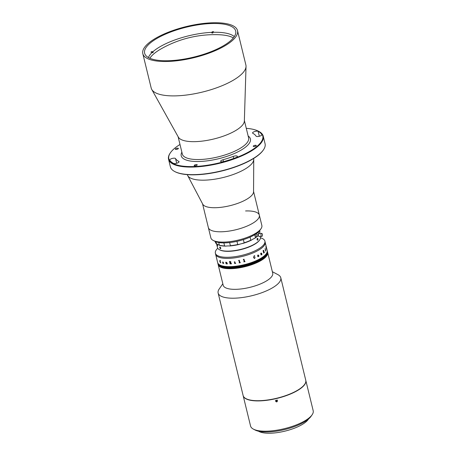 <?xml version="1.0" encoding="UTF-8"?>
<svg xmlns="http://www.w3.org/2000/svg" width="456" height="456" viewBox="0 0 456 456"><rect width="100%" height="100%" fill="white"/><g stroke="black" fill="none" stroke-linecap="round" stroke-linejoin="round"><path stroke-width="0.68" d="M256.078 136.15A2.998 0.986 -13.7 0 0 257.611 136.538A2.998 0.986 -13.7 0 0 260.575 135.842A2.998 0.986 -13.7 0 0 261.869 134.64A2.998 0.986 -13.7 0 0 261.829 134.548A47.977 15.783 -13.7 0 0 258.119 131.322A2.998 0.986 -13.7 0 0 254.727 131.505A2.998 0.986 -13.7 0 0 252.561 133.032A2.998 0.986 -13.7 0 0 252.829 133.323A41.98 13.811 166.3 0 1 256.078 136.15M223.047 159.737A2.998 0.986 -13.7 0 0 220.647 161.333A2.998 0.986 -13.7 0 0 222.22 161.812A2.998 0.986 -13.7 0 0 224.078 161.504A47.977 15.783 -13.7 0 0 235.712 157.708A2.998 0.986 -13.7 0 0 237.376 156.351A2.998 0.986 -13.7 0 0 233.221 156.414A41.98 13.811 166.3 0 1 223.047 159.737L223.508 161.646M196.393 164.565A1.573 0.519 166.3 0 1 197.22 164.815A1.573 0.519 166.3 0 1 196.542 165.448A1.573 0.519 166.3 0 1 194.986 165.813A1.573 0.519 166.3 0 1 194.165 165.562A1.573 0.519 166.3 0 1 194.843 164.929A1.573 0.519 166.3 0 1 196.393 164.565M173.491 163.385A2.998 0.986 -13.7 0 0 174.79 163.573A2.998 0.986 -13.7 0 0 177.755 162.877A2.998 0.986 -13.7 0 0 179.048 161.675A2.998 0.986 -13.7 0 0 178.78 161.384A41.98 13.811 166.3 0 1 175.531 158.563A2.998 0.986 -13.7 0 0 172.282 158.437A2.998 0.986 -13.7 0 0 169.74 160.073A2.998 0.986 -13.7 0 0 169.78 160.159A47.977 15.783 -13.7 0 0 173.491 163.385M177.555 148.177A1.573 0.519 166.3 0 1 178.381 148.428A1.573 0.519 166.3 0 1 177.697 149.061A1.573 0.519 166.3 0 1 176.147 149.425A1.573 0.519 166.3 0 1 175.321 149.175A1.573 0.519 166.3 0 1 175.999 148.542A1.573 0.519 166.3 0 1 177.555 148.177M263.431 149.87L263.163 150.258A48.353 15.909 166.3 0 1 196.194 174.779A48.353 15.909 166.3 0 1 175.093 171.724L174.676 171.507A48.729 16.028 -13.7 0 0 195.943 174.585A48.729 16.028 -13.7 0 0 263.431 149.87A48.729 16.028 -13.7 0 0 265.073 143.725L263.232 136.156A48.729 16.028 166.3 0 1 242.199 155.707A48.729 16.028 166.3 0 1 194.102 167.021A48.729 16.028 166.3 0 1 168.549 159.241A48.729 16.028 166.3 0 1 170.191 153.091L170.458 152.703A48.353 15.909 -13.7 0 0 194.182 166.525A48.353 15.909 -13.7 0 0 248.446 152.076A48.353 15.909 -13.7 0 0 258.529 131.237A48.353 15.909 -13.7 0 0 246.274 128.324M168.549 159.241L170.39 166.805A48.729 16.028 -13.7 0 0 174.676 171.507M179.995 144.478A48.353 15.909 -13.7 0 0 170.458 152.703M255.463 145.282A1.573 0.519 166.3 0 1 256.289 145.532A1.573 0.519 166.3 0 1 255.611 146.165A1.573 0.519 166.3 0 1 254.055 146.53A1.573 0.519 166.3 0 1 253.228 146.279A1.573 0.519 166.3 0 1 253.912 145.646A1.573 0.519 166.3 0 1 255.463 145.282M142.808 53.66L151.192 88.054A48.729 16.028 -13.7 0 0 151.734 89.416L178.347 137.131A34.109 11.223 -13.7 0 0 195.858 141.622A34.109 11.223 -13.7 0 0 244.353 121.039L246.029 66.428A48.729 16.028 -13.7 0 0 245.875 64.969L237.496 30.58A48.729 16.028 -13.7 0 0 211.943 22.8A48.729 16.028 -13.7 0 0 163.841 34.109A48.729 16.028 -13.7 0 0 142.808 53.66A48.729 16.028 -13.7 0 0 168.361 61.44A48.729 16.028 -13.7 0 0 216.463 50.131A48.729 16.028 -13.7 0 0 237.496 30.58M151.734 89.416A48.729 16.028 -13.7 0 0 176.746 95.834A48.729 16.028 -13.7 0 0 246.029 66.428M169.199 60.699A46.854 15.413 -13.7 0 0 215.449 49.824A46.854 15.413 -13.7 0 0 235.672 31.025A46.854 15.413 -13.7 0 0 211.105 23.541A46.854 15.413 -13.7 0 0 164.855 34.417A46.854 15.413 -13.7 0 0 144.632 53.215A46.854 15.413 -13.7 0 0 169.199 60.699M258.529 131.237L258.94 131.453A48.729 16.028 166.3 0 1 263.232 136.156M187.348 174.642L187.359 174.694A34.109 11.223 -13.7 0 0 187.69 175.56A34.109 11.223 -13.7 0 0 205.246 180.137A34.109 11.223 -13.7 0 0 253.747 159.457A34.109 11.223 -13.7 0 0 253.639 158.534L253.627 158.483M187.69 175.56L202.738 204.168A26.237 8.63 -13.7 0 0 216.247 207.691A26.237 8.63 -13.7 0 0 253.553 191.782L253.747 159.457M213.18 240.42A26.237 8.63 -13.7 0 0 224.626 242.079A26.237 8.63 -13.7 0 0 260.969 228.769L259.897 230.314A24.738 8.14 166.3 0 1 225.635 242.86A24.738 8.14 166.3 0 1 214.839 241.298L213.18 240.42A26.237 8.63 -13.7 0 1 210.866 237.889L208.352 227.572A26.237 8.63 -13.7 0 0 222.112 231.762A26.237 8.63 -13.7 0 0 248.013 225.674A26.237 8.63 -13.7 0 0 259.339 215.146A26.237 8.63 -13.7 0 0 245.579 210.957M202.567 203.843L208.352 227.572A26.237 8.63 -13.7 0 0 222.112 231.762A26.237 8.63 -13.7 0 0 248.013 225.674A26.237 8.63 -13.7 0 0 259.339 215.146L253.553 191.417M260.969 228.769A26.237 8.63 -13.7 0 0 261.852 225.463L259.339 215.146M211.88 33.043A45.355 14.923 166.3 0 1 212.371 33.026A45.355 14.923 166.3 0 1 212.861 33.003L212.69 32.319L211.88 33.043L211.715 32.359A45.355 14.923 -13.7 0 0 153.005 51.653L151.375 51.716M234.316 36.605A45.355 14.923 -13.7 0 0 212.69 32.319L213.522 31.572M218.304 34.707A45.355 14.923 166.3 0 1 233.358 37.905M212.542 31.612L211.715 32.359M150.879 52.161L152.509 52.098L152.674 52.782A45.355 14.923 166.3 0 1 153.17 52.337L152.572 52.36M152.509 52.098A45.355 14.923 -13.7 0 0 148.405 57.547M153.005 51.653L153.17 52.337M149.853 58.265A45.355 14.923 166.3 0 1 161.743 48.496M222.824 283.774L219.222 288.961A32.233 10.608 -13.7 0 0 218.139 293.026L243.122 395.523A32.233 10.608 -13.7 0 0 286.613 395.289A32.233 10.608 -13.7 0 0 305.759 380.253L280.776 277.755A32.233 10.608 -13.7 0 0 277.938 274.649L272.352 271.702M218.139 293.026A32.233 10.608 -13.7 0 0 261.624 292.792A32.233 10.608 -13.7 0 0 280.776 277.755M218.139 264.537A25.49 8.385 166.3 0 0 218.15 264.605L223.183 285.239A25.49 8.385 -13.7 0 0 257.572 285.057A25.49 8.385 -13.7 0 0 272.711 273.167L267.678 252.533A25.49 8.385 166.3 0 1 256.677 262.759A25.49 8.385 166.3 0 1 231.517 268.675A25.49 8.385 166.3 0 1 218.15 264.605A25.49 8.385 -13.7 0 0 252.538 264.423A25.49 8.385 -13.7 0 0 267.678 252.533L267.643 252.396A25.49 8.385 166.3 0 1 256.642 262.622A25.49 8.385 166.3 0 1 231.483 268.538A25.49 8.385 166.3 0 1 218.116 264.469A25.49 8.385 166.3 0 1 218.105 264.4M267.427 251.501A25.49 8.385 166.3 0 1 267.444 251.57A25.49 8.385 166.3 0 1 256.443 261.795A25.49 8.385 166.3 0 1 231.283 267.712A25.49 8.385 166.3 0 1 217.917 263.642A25.49 8.385 166.3 0 1 217.9 263.574M267.393 251.364A25.49 8.385 166.3 0 1 267.41 251.433A25.49 8.385 166.3 0 1 256.409 261.659A25.49 8.385 166.3 0 1 231.249 267.575A25.49 8.385 166.3 0 1 217.882 263.505A25.49 8.385 166.3 0 1 217.865 263.437M267.592 252.191A25.49 8.385 166.3 0 1 267.615 252.259A25.49 8.385 166.3 0 1 256.608 262.485A25.49 8.385 166.3 0 1 231.454 268.402A25.49 8.385 166.3 0 1 218.088 264.332A25.49 8.385 166.3 0 1 218.071 264.263M267.626 252.328A25.49 8.385 166.3 0 1 267.643 252.396A25.49 8.385 166.3 0 1 256.642 262.622A25.49 8.385 166.3 0 1 231.483 268.538A25.49 8.385 166.3 0 1 218.116 264.469L218.053 264.195A25.49 8.385 166.3 0 1 218.036 264.121M267.564 252.048A25.49 8.385 166.3 0 1 267.581 252.117A25.49 8.385 166.3 0 1 256.454 262.399A25.49 8.385 166.3 0 1 231.152 268.27A25.49 8.385 166.3 0 1 218.053 264.195L218.019 264.052A25.49 8.385 166.3 0 1 218.002 263.984M267.529 251.911A25.49 8.385 166.3 0 1 267.547 251.98A25.49 8.385 166.3 0 1 256.42 262.263A25.49 8.385 166.3 0 1 231.118 268.134A25.49 8.385 166.3 0 1 218.019 264.052L217.985 263.916A25.49 8.385 166.3 0 1 217.968 263.847M263.437 250.35L263.881 250.629L263.813 251.467A22.492 7.399 166.3 0 1 263.825 251.45A22.492 7.399 166.3 0 1 263.825 251.45L264.332 252.35A25.49 8.385 -13.7 0 0 264.372 252.31L264.389 252.413A22.492 7.399 166.3 0 0 264.389 252.402M267.461 251.638A25.49 8.385 166.3 0 1 267.478 251.706A25.49 8.385 166.3 0 1 256.477 261.932A25.49 8.385 166.3 0 1 231.317 267.849A25.49 8.385 166.3 0 1 217.951 263.779A25.49 8.385 166.3 0 1 217.934 263.71M267.495 251.775A25.49 8.385 166.3 0 1 267.512 251.843L267.444 251.57A25.49 8.385 166.3 0 1 256.443 261.795A25.49 8.385 166.3 0 1 231.283 267.712A25.49 8.385 166.3 0 1 217.917 263.642L217.848 263.368A25.49 8.385 166.3 0 1 217.837 263.3M267.643 252.396L267.512 251.843A25.49 8.385 166.3 0 1 256.511 262.069A25.49 8.385 166.3 0 1 231.352 267.985A25.49 8.385 166.3 0 1 217.985 263.916L217.917 263.642M267.478 251.706A25.49 8.385 166.3 0 1 256.477 261.932A25.49 8.385 166.3 0 1 231.317 267.849A25.49 8.385 166.3 0 1 217.951 263.779M267.547 251.98A25.49 8.385 166.3 0 1 256.546 262.206A25.49 8.385 166.3 0 1 231.386 268.122A25.49 8.385 166.3 0 1 218.019 264.052M267.512 251.843A25.49 8.385 166.3 0 1 256.511 262.069A25.49 8.385 166.3 0 1 231.352 267.985A25.49 8.385 166.3 0 1 217.985 263.916M267.615 252.259A25.49 8.385 166.3 0 1 256.608 262.485A25.49 8.385 166.3 0 1 231.454 268.402A25.49 8.385 166.3 0 1 218.088 264.332M267.581 252.117A25.49 8.385 166.3 0 1 256.58 262.348A25.49 8.385 166.3 0 1 231.42 268.265A25.49 8.385 166.3 0 1 218.053 264.195M267.358 251.227A25.49 8.385 166.3 0 1 267.376 251.296A25.49 8.385 166.3 0 1 256.375 261.522A25.49 8.385 166.3 0 1 231.215 267.438A25.49 8.385 166.3 0 1 217.848 263.368L217.814 263.232A25.49 8.385 166.3 0 1 217.803 263.163M267.324 251.085A25.49 8.385 166.3 0 1 267.341 251.153A25.49 8.385 166.3 0 1 256.34 261.385A25.49 8.385 166.3 0 1 231.181 267.301A25.49 8.385 166.3 0 1 217.814 263.232L217.786 263.089A25.49 8.385 166.3 0 1 217.768 263.021M267.296 250.948A25.49 8.385 166.3 0 1 267.313 251.017A25.49 8.385 166.3 0 1 256.306 261.248A25.49 8.385 166.3 0 1 231.152 267.159A25.49 8.385 166.3 0 1 217.786 263.089L217.751 262.952A25.49 8.385 166.3 0 1 217.734 262.884M267.262 250.811A25.49 8.385 166.3 0 1 267.279 250.88A25.49 8.385 166.3 0 1 256.278 261.106A25.49 8.385 166.3 0 1 231.118 267.022A25.49 8.385 166.3 0 1 217.751 262.952L217.717 262.816A25.49 8.385 166.3 0 1 217.7 262.747M267.444 251.57L267.341 251.153A25.49 8.385 166.3 0 1 256.34 261.385A25.49 8.385 166.3 0 1 231.181 267.301A25.49 8.385 166.3 0 1 217.814 263.232M267.341 251.153L267.313 251.017A25.49 8.385 166.3 0 1 256.306 261.248A25.49 8.385 166.3 0 1 231.152 267.159A25.49 8.385 166.3 0 1 217.786 263.089M267.227 250.675A25.49 8.385 166.3 0 1 267.245 250.743A25.49 8.385 166.3 0 1 256.243 260.969A25.49 8.385 166.3 0 1 231.084 266.885A25.49 8.385 166.3 0 1 217.717 262.816L217.683 262.679A25.49 8.385 166.3 0 1 217.666 262.61M267.193 250.538A25.49 8.385 166.3 0 1 267.21 250.606A25.49 8.385 166.3 0 1 256.209 260.832A25.49 8.385 166.3 0 1 231.049 266.749A25.49 8.385 166.3 0 1 217.683 262.679L217.649 262.542A25.49 8.385 -13.7 0 0 237.519 265.996A25.49 8.385 -13.7 0 0 264.486 255.685A25.49 8.385 -13.7 0 0 267.176 250.469A25.49 8.385 166.3 0 1 256.175 260.695A25.49 8.385 166.3 0 1 231.015 266.612A25.49 8.385 166.3 0 1 217.649 262.542L215.637 254.288A25.49 8.385 -13.7 0 0 229.003 258.358A25.49 8.385 -13.7 0 0 254.163 252.442A25.49 8.385 -13.7 0 0 265.164 242.216L264.896 241.116A25.49 8.385 -13.7 0 0 260.69 237.878L260.507 237.827M267.313 251.017L267.279 250.88A25.49 8.385 166.3 0 1 256.278 261.106A25.49 8.385 166.3 0 1 231.118 267.022A25.49 8.385 166.3 0 1 217.751 262.952M267.279 250.88L267.245 250.743A25.49 8.385 166.3 0 1 256.243 260.969A25.49 8.385 166.3 0 1 231.084 266.885A25.49 8.385 166.3 0 1 217.717 262.816M267.245 250.743L267.21 250.606A25.49 8.385 166.3 0 1 256.209 260.832A25.49 8.385 166.3 0 1 231.049 266.749A25.49 8.385 166.3 0 1 217.683 262.679M267.41 251.433A25.49 8.385 166.3 0 1 256.409 261.659A25.49 8.385 166.3 0 1 231.249 267.575A25.49 8.385 166.3 0 1 217.882 263.505M267.376 251.296A25.49 8.385 166.3 0 1 256.375 261.522A25.49 8.385 166.3 0 1 231.215 267.438A25.49 8.385 166.3 0 1 217.848 263.368M218.72 242.501L219.382 245.208A22.863 7.524 -13.7 0 0 224.614 245.909L223.879 242.894M229.624 242.563L230.388 245.698A22.863 7.524 -13.7 0 0 237.736 244.524L236.96 241.344M237.736 244.524L238.722 244.541A22.492 7.399 166.3 0 1 229.744 245.972L230.388 245.698M224.614 245.909L225.657 246.12A11.246 3.699 166.3 0 1 229.744 245.972M254.722 234.703L255.434 237.622A22.863 7.524 -13.7 0 0 257.748 235.792M258.649 233.768L258.25 232.138M259.561 230.759L259.903 232.144A22.863 7.524 -13.7 0 0 259.834 231.42L259.646 230.656M259.128 233.495A11.246 3.699 166.3 0 1 259.584 232.885L259.903 232.144M257.874 235.792A22.492 7.399 166.3 0 1 254.67 238.317L255.434 237.622M243.39 239.628L244.159 242.797A22.863 7.524 -13.7 0 0 250.811 240.204L251.398 240.147A11.246 3.699 166.3 0 1 254.67 238.317M250.811 240.204L250.059 237.114M238.722 244.541A11.246 3.699 166.3 0 1 243.27 243.316L244.159 242.797M251.398 240.147A22.492 7.399 166.3 0 1 243.27 243.316M225.657 246.12A22.492 7.399 166.3 0 1 219.256 245.265L219.382 245.208M215.215 241.486L215.403 242.25A22.863 7.524 -13.7 0 0 216.457 243.829L217.193 244.285A11.246 3.699 166.3 0 1 219.256 245.265M216.457 243.829L215.962 241.794M217.449 245.681L217.615 245.938L217.717 245.562M216.577 243.903L217.472 247.574A22.116 7.273 -13.7 0 0 219.421 249.711A22.116 7.273 -13.7 0 0 240.682 249.403A22.116 7.273 -13.7 0 0 259.698 239.89A22.116 7.273 -13.7 0 0 260.49 237.337A22.116 7.273 -13.7 0 0 260.444 237.097L260.285 236.447M257.218 238.454A0.935 0.467 -92.1 0 1 257.475 238.283A0.935 0.467 -92.1 0 1 257.868 238.653L257.965 239.058A0.935 0.467 -92.1 0 1 257.543 240.152A0.935 0.467 -92.1 0 1 257.269 239.993M257.965 239.058C257.925 240.175 257.657 240.415 257.15 239.782L257.053 239.371C257.127 238.26 257.401 238.021 257.868 238.653M220.755 248.554A0.935 0.416 66.3 0 1 220.624 248.731A0.935 0.416 66.3 0 1 219.815 247.921L219.718 247.511A0.935 0.416 66.3 0 1 219.872 247.015A0.935 0.416 66.3 0 1 220.1 247.038M219.718 247.511C219.803 246.753 220.128 246.856 220.675 247.825L220.778 248.229C220.653 249.01 220.333 248.908 219.815 247.921M259.698 239.89L259.43 240.272A21.74 7.154 166.3 0 1 240.739 249.631A21.74 7.154 166.3 0 1 219.832 249.928L219.421 249.711M238.152 244.541A22.116 7.273 -13.7 0 0 243.8 243.019M217.027 243.84L217.546 245.955L217.027 243.84M217.751 248.252L217.615 248.383A25.49 8.385 -13.7 0 0 215.369 253.188A25.49 8.385 -13.7 0 0 228.735 257.258A25.49 8.385 -13.7 0 0 253.895 251.341A25.49 8.385 -13.7 0 0 264.896 241.116M261.659 233.398L259.059 233.495A1.499 0.747 87.9 0 0 258.444 235.587A1.499 0.747 87.9 0 0 259.173 236.493L261.767 236.396A1.499 0.747 87.9 0 0 262.382 234.304A1.499 0.747 87.9 0 0 261.659 233.398A1.499 0.747 87.9 0 0 261.043 235.49A1.499 0.747 87.9 0 0 261.767 236.396M255.115 257.401L254.647 258.37L254.152 258.398M254.573 255.668L254.83 256.226L254.095 255.987L253.804 257.372L254.636 258.267L255.121 257.406L254.647 258.37L253.559 257.475L254.106 255.873L254.579 255.668L254.83 256.232L254.095 255.987L253.804 257.372L254.636 258.267M258.199 256.585L258.392 255.502L257.857 256.375L258.199 256.585M258.917 255.856L258.204 256.694L257.68 256.511M258.808 256.335L257.686 256.511L258.375 255.4L257.988 255.075L257.549 255.594L257.959 254.978L258.871 255.884A25.49 8.385 -13.7 0 0 258.922 255.862L258.586 256.272M261.02 255.035L260.992 254.938A25.49 8.385 -13.7 0 0 261.043 254.904L260.735 253.513A25.479 8.385 -13.7 0 1 260.661 253.564L260.638 253.468A25.49 8.385 -13.7 0 0 260.707 253.422L260.866 253.24A25.49 8.385 -13.7 0 0 260.883 253.228L260.957 253.542L261.22 253.04L261.63 253.342L261.961 254.288A25.49 8.385 -13.7 0 0 262.006 254.26L262.023 254.357A25.479 8.385 -13.7 0 1 261.653 254.613L261.63 254.516A25.49 8.385 -13.7 0 0 261.676 254.488L261.231 253.148L261.339 254.71A25.49 8.385 -13.7 0 0 261.391 254.676L261.413 254.779A25.49 8.385 -13.7 0 1 261.02 255.035A25.479 8.385 -13.7 0 0 261.408 254.779L261.385 254.682M260.883 253.228L260.963 253.542L261.225 253.04L261.636 253.342L261.955 254.288M243.447 259.435L243.926 259.207A25.49 8.385 -13.7 0 0 243.96 259.202L244.684 261.573A25.49 8.385 -13.7 0 0 245.037 261.482L245.066 261.579A25.49 8.385 -13.7 0 1 243.863 261.886L243.84 261.784A25.49 8.385 -13.7 0 0 244.194 261.698L243.652 259.492A25.49 8.385 -13.7 0 1 243.299 259.578L243.276 259.475A25.49 8.385 -13.7 0 0 243.447 259.435M238.75 260.444L239.229 260.251A25.49 8.385 -13.7 0 0 239.257 260.245L239.981 262.627A25.49 8.385 -13.7 0 0 240.34 262.559L240.363 262.662A25.49 8.385 -13.7 0 1 239.161 262.884L239.138 262.787A25.49 8.385 -13.7 0 0 239.491 262.719L238.95 260.513A25.49 8.385 -13.7 0 1 238.602 260.581L238.573 260.479A25.49 8.385 -13.7 0 0 238.75 260.444M234.874 263.414L234.538 262.046A25.49 8.385 -13.7 0 1 234.23 262.086L234.202 261.983A25.49 8.385 -13.7 0 0 234.35 261.966L234.8 261.812A25.49 8.385 -13.7 0 0 234.829 261.807L235.347 263.363A25.49 8.385 -13.7 0 0 235.655 263.323L235.684 263.425A25.49 8.385 -13.7 0 1 234.589 263.557L234.561 263.454A25.49 8.385 -13.7 0 0 234.874 263.42L234.538 262.046A25.479 8.385 -13.7 0 1 234.23 262.08L234.207 261.983M230.964 261.983L230.628 262.633L231.437 263.722A25.49 8.385 -13.7 0 0 231.517 263.716L231.54 263.819A25.49 8.385 -13.7 0 1 231.169 263.842L230.405 262.662A25.49 8.385 -13.7 0 1 230.126 262.673L230.514 263.767A25.49 8.385 -13.7 0 0 230.588 263.767L230.611 263.864A25.49 8.385 -13.7 0 1 230.012 263.887L229.989 263.79A25.49 8.385 -13.7 0 0 230.063 263.785L229.528 261.579A25.49 8.385 -13.7 0 1 229.448 261.579L229.425 261.482A25.49 8.385 -13.7 0 0 230.183 261.453L230.964 261.983L230.633 262.633M226.353 263.636L226.484 263.756A25.49 8.385 -13.7 0 0 226.546 263.762L226.569 263.859A25.49 8.385 -13.7 0 1 226.068 263.83L226.045 263.733A25.49 8.385 -13.7 0 0 226.102 263.733L225.811 262.365A25.49 8.385 -13.7 0 1 225.709 262.36L225.686 262.257A25.49 8.385 -13.7 0 0 225.771 262.263L225.976 262.211A25.49 8.385 -13.7 0 0 226.005 262.211L226.957 262.787L227.31 263.79A25.49 8.385 -13.7 0 0 227.373 263.79L227.401 263.893A25.49 8.385 -13.7 0 1 226.883 263.876L226.86 263.773A25.49 8.385 -13.7 0 0 226.917 263.779L226.45 262.365L226.113 262.667L226.353 263.636M223.138 263.522L222.676 263.049L223.229 262.354L222.528 262.189L222.876 261.909L223.748 263.232A25.49 8.385 -13.7 0 0 223.793 263.243L223.138 263.522M220.636 262.855L219.758 261.453L219.952 260.393L220.248 260.496L220.465 261.123L219.957 260.49L219.9 261.505L220.505 262.759L220.75 262.297L220.522 262.855L219.763 261.448L219.957 260.393M261.499 253.376L261.237 253.148L260.997 253.684L261.345 254.71M262.006 254.26L262.029 254.357A25.49 8.385 -13.7 0 1 261.653 254.619M258.335 255.24L257.993 255.075L257.555 255.594M257.959 254.978L258.489 255.16L258.837 256.209M216.423 257.498L216.452 257.56A25.49 8.385 -13.7 0 0 216.452 257.572L217.056 260.023A25.49 8.385 -13.7 0 0 217.102 260.137L217.124 260.239A25.49 8.385 -13.7 0 1 216.993 259.852L216.97 259.749A25.49 8.385 -13.7 0 0 217.005 259.869L216.463 257.657A25.49 8.385 -13.7 0 1 216.429 257.543L216.406 257.44A25.49 8.385 -13.7 0 0 216.423 257.498M263.642 253.103A25.49 8.385 -13.7 0 0 263.819 252.949A25.49 8.385 -13.7 0 0 263.956 252.829L263.95 252.829A25.479 8.385 -13.7 0 1 263.642 253.097L263.619 253.006A25.49 8.385 -13.7 0 0 263.659 252.972L263.123 250.76A25.49 8.385 -13.7 0 1 263.083 250.794L263.055 250.697A25.49 8.385 -13.7 0 0 263.232 250.543A25.49 8.385 -13.7 0 0 263.443 250.35L263.887 250.629L263.807 251.467L264.337 252.345M215.369 253.188L215.637 254.288A25.49 8.385 -13.7 0 0 235.507 257.743A25.49 8.385 -13.7 0 0 262.474 247.431A25.49 8.385 -13.7 0 0 265.164 242.216L267.21 250.606M263.534 251.615A25.479 8.385 -13.7 0 0 263.539 251.609A25.49 8.385 -13.7 0 0 263.682 251.484L263.42 250.492A25.479 8.385 -13.7 0 1 263.346 250.555L263.534 251.615M264.372 252.31L264.394 252.413A25.479 8.385 -13.7 0 1 264.224 252.573L263.699 251.587A25.479 8.385 -13.7 0 1 263.557 251.712L263.887 252.766A25.49 8.385 -13.7 0 0 263.933 252.727M263.705 251.587A25.49 8.385 -13.7 0 1 263.562 251.712L263.893 252.766M265.101 248.44L265.192 248.811L265.101 248.44M265.175 249.643L265.153 249.54A25.49 8.385 -13.7 0 0 265.198 249.478L265.306 249.187A25.49 8.385 -13.7 0 0 265.312 249.175L265.734 250.692A25.49 8.385 -13.7 0 0 265.814 250.566L265.837 250.669A25.49 8.385 -13.7 0 1 265.534 251.113L265.512 251.011A25.49 8.385 -13.7 0 0 265.603 250.885L265.335 249.58M265.888 246.856L265.905 246.576A25.49 8.385 -13.7 0 0 265.905 246.565L266.503 248.919A25.49 8.385 -13.7 0 0 266.526 248.794L266.549 248.89A25.49 8.385 -13.7 0 1 266.452 249.329L266.429 249.227A25.49 8.385 -13.7 0 0 266.464 249.096L265.928 246.895A25.49 8.385 -13.7 0 1 265.894 247.021L265.865 246.924A25.49 8.385 -13.7 0 0 265.888 246.856M263.779 250.771L263.425 250.492A25.49 8.385 -13.7 0 1 263.357 250.555L263.539 251.609M265.534 251.108A25.479 8.385 -13.7 0 0 265.831 250.669L265.808 250.578M265.306 249.181L265.728 250.692M266.452 249.318A25.479 8.385 -13.7 0 0 266.543 248.89L266.526 248.811M265.905 246.588L266.498 248.919M220.51 262.759L220.698 262.234M220.47 261.123L219.877 260.484M223.457 263.283L223.292 262.616L222.824 263.044L223.457 263.283L223.297 262.616L222.83 263.038M223.799 263.237L223.144 263.522L222.682 263.049L223.269 262.513L222.916 262.006L222.534 262.183L222.881 261.904M223.486 263.386L223.144 263.522M223.132 263.425L223.451 263.289M226.051 263.733L226.073 263.83A25.479 8.385 -13.7 0 0 226.569 263.859M226.923 263.773L226.774 262.724L226.455 262.365L226.119 262.667M227.396 263.893A25.479 8.385 -13.7 0 1 226.888 263.87L226.86 263.773M226.085 262.519L226.45 262.263M226.108 263.733L225.817 262.365A25.479 8.385 -13.7 0 1 225.714 262.36L225.691 262.263M230.388 262.559L230.713 262.029L230.115 261.556A25.49 8.385 -13.7 0 1 229.972 261.562L230.103 262.57A25.49 8.385 -13.7 0 0 230.388 262.559M230.388 262.553L230.719 262.023L230.12 261.556A25.479 8.385 -13.7 0 1 229.978 261.562L229.892 261.676M230.069 263.785L229.528 261.579A25.479 8.385 -13.7 0 1 229.453 261.579L229.431 261.482M230.611 263.864A25.479 8.385 -13.7 0 1 230.018 263.887L229.995 263.79M231.54 263.819A25.479 8.385 -13.7 0 1 231.175 263.836L230.411 262.656A25.479 8.385 -13.7 0 1 230.132 262.667L230.132 262.673M235.684 263.42A25.479 8.385 -13.7 0 1 234.589 263.551L234.566 263.454M239.491 262.719L238.95 260.513A25.479 8.385 -13.7 0 1 238.602 260.575L238.573 260.479M240.363 262.656A25.479 8.385 -13.7 0 1 239.161 262.884L239.138 262.787M243.299 259.578A25.479 8.385 -13.7 0 0 243.652 259.487L243.823 259.567M243.863 261.881A25.479 8.385 -13.7 0 0 245.06 261.579L245.037 261.482M243.96 259.202L244.684 261.567M216.999 259.852A25.479 8.385 -13.7 0 0 217.113 260.188M220.482 247.431A0.923 0.41 -113.7 0 0 220.738 248.007M243.151 395.626A32.233 10.608 -13.7 0 0 243.173 395.728L250.555 426.007A32.233 10.608 -13.7 0 0 253.388 429.119A32.233 10.608 -13.7 0 0 267.455 431.154A32.233 10.608 -13.7 0 0 312.103 414.806A32.233 10.608 -13.7 0 0 313.192 410.736L305.811 380.464A32.233 10.608 -13.7 0 0 305.782 380.355M243.173 395.728A32.233 10.608 -13.7 0 0 260.08 400.875A32.233 10.608 -13.7 0 0 291.897 393.397A32.233 10.608 -13.7 0 0 305.811 380.464M312.103 414.806L311.032 416.345A30.734 10.112 166.3 0 1 268.464 431.935A30.734 10.112 166.3 0 1 255.052 429.997L253.388 429.119M275.641 401.263C275.977 400.015 276.587 399.872 277.465 400.835C277.128 402.089 276.518 402.232 275.641 401.263L275.623 401.177M275.521 400.402C276.399 401.377 277.009 401.234 277.345 399.975M258.563 431.228A26.989 8.881 -13.7 0 0 270.813 433.2A26.989 8.881 -13.7 0 0 308.484 419.058M178.091 136.669L182.332 154.06A34.109 11.223 -13.7 0 0 200.218 159.503A34.109 11.223 -13.7 0 0 233.888 151.586A34.109 11.223 -13.7 0 0 248.611 137.9L244.37 120.509M248.149 136.008A35.608 11.713 166.3 0 1 239.018 151.272A35.608 11.713 166.3 0 1 199.882 161.475A35.608 11.713 166.3 0 1 181.87 152.167M175.531 158.563L176.677 163.259M178.78 161.384L178.946 162.057M233.221 156.414L233.717 158.443M258.119 131.322L259.327 136.27M219.518 34.753A108.34 108.34 0 0 0 160.689 49.094M259.561 233.478L259.453 233.033M255.257 234.384L258.438 234.27M255.314 235.883L258.495 235.769"/></g></svg>
